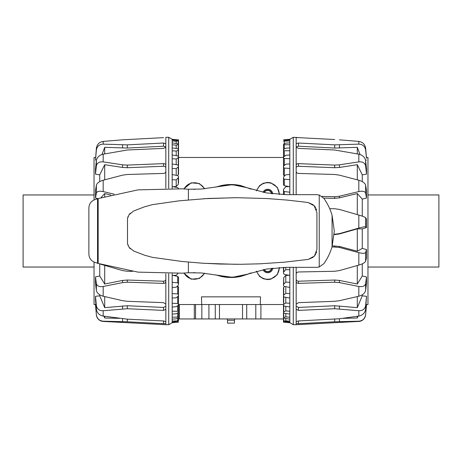 <?xml version="1.0" encoding="UTF-8"?>
<svg xmlns="http://www.w3.org/2000/svg" width="462" height="462" viewBox="0 0 462 462"><rect width="100%" height="100%" fill="white"/><g stroke="black" fill="none" stroke-linecap="round" stroke-linejoin="round"><path stroke-width="0.69" d="M204.435 188.796A11.533 11.533 0 0 0 184.067 188.975M183.726 188.952L191.204 182.819L199.393 183.558L204.776 188.762M256.716 190.777A11.533 11.533 0 0 1 279.233 194.444M256.422 190.702L259.644 185.58L263.248 183.275L267.7 182.403L270.778 182.813L277.275 187.301L279.522 194.462M204.435 273.204A11.533 11.533 0 0 1 184.067 273.025M204.776 273.238L199.388 278.442L191.222 279.187L183.726 273.048M256.716 271.223A11.533 11.533 0 0 0 279.233 267.556M279.522 267.538L277.275 274.694L270.796 279.181L267.7 279.597L263.248 278.725L259.644 276.42L256.422 271.298M215.673 187.139L221.246 185.562C227.749 184.171 234.251 184.171 240.754 185.562L251.143 189.143M220.905 185.984L221.148 185.684A46.379 46.379 0 0 1 240.852 185.684L240.852 185.926M246.72 187.624A46.136 46.136 0 0 0 241.095 185.984L240.852 185.684M264.258 192.515A3.875 3.875 0 0 1 271.529 193.699M271.818 193.74A4.152 4.152 0 0 0 263.975 192.463M263.103 192.284A5.018 5.018 0 0 1 272.701 193.849M263.074 192.279A5.047 5.047 0 0 1 272.724 193.849M194.976 272.672A5.018 5.018 0 0 1 193.532 272.661M195.143 272.678A5.047 5.047 0 0 1 193.364 272.661M251.143 272.857L249.001 273.827M250.6 273.03A46.379 46.379 0 0 1 249.122 273.689L249.122 273.527M201.467 296.852L260.533 296.852L260.268 304.527L242.533 304.527L246.731 304.527L246.731 318.947L195.559 318.947L195.559 304.527L201.732 304.527L201.467 296.852M249.197 273.747L240.754 276.438C234.251 277.829 227.749 277.829 221.246 276.438L215.673 274.861M227.541 320.247L227.541 323.129L234.459 323.129L234.459 320.247L227.541 320.247L227.044 318.947M215.269 318.947L215.269 304.527L219.467 304.527L179.4 304.527L179.4 318.947L178.523 318.947L178.274 321.182L172.176 322.031L172.176 273.712M240.852 276.074L240.852 276.316A46.379 46.379 0 0 1 221.148 276.316L221.148 276.074M240.852 276.316L241.095 276.016A46.136 46.136 0 0 0 246.725 274.376M220.905 276.016L221.148 276.316M263.103 269.716A5.018 5.018 0 0 0 272.701 268.151M271.818 268.26A4.152 4.152 0 0 1 263.975 269.537M272.724 268.151A5.047 5.047 0 0 1 263.074 269.721M264.258 269.485A3.875 3.875 0 0 0 271.529 268.301M193.364 189.339A5.047 5.047 0 0 1 195.143 189.322M194.976 189.328A5.018 5.018 0 0 0 193.532 189.339M249.122 188.473L249.122 188.311A46.379 46.379 0 0 1 250.6 188.97M219.467 318.947L219.467 304.527L242.533 304.527L242.533 318.947M283.477 320.842L283.477 318.947L246.731 318.947M260.268 304.527L283.477 304.527M178.523 304.527L179.4 304.527M195.155 318.947L179.4 318.947M201.842 304.527L201.842 318.947L201.842 304.527M172.176 322.719L178.523 322.158L172.176 322.719L168.717 324.711L165.835 324.711L103.182 321.431A7.207 7.207 0 0 1 96.379 314.859L96.379 314.732C97.072 318.659 99.342 320.807 103.182 321.194L127.31 321.789L163.536 323.689L165.835 323.458L165.835 273.816M165.835 324.711L165.835 323.458L163.536 323.689L163.536 320.951L127.31 319.167L103.182 316.06C99.342 315.257 97.072 313.028 96.379 309.361L95.478 299.838L95.478 296.321L96.379 305.63C97.072 309.13 99.342 310.834 103.182 310.73L127.31 308.72L163.536 310.4L165.835 309.251L163.536 310.4L163.536 307.432L165.835 306.277L163.536 307.432L127.31 305.752L127.31 308.72M96.379 314.859L95.478 304.556L96.379 314.732M172.176 322.661L172.176 322.031M172.176 188.288L172.176 139.281L168.717 137.289L168.717 188.207M168.717 324.711L168.717 273.793M165.835 188.184L165.835 137.289L168.717 137.289M94.034 199.959L94.034 157.473L95.547 157.444M97.921 198.648L95.478 198.031L95.478 190.54L96.379 185.164C97.072 183.027 99.342 181.381 103.182 180.226L122.563 175.156L127.31 174.486L163.536 173.423C164.934 173.267 165.702 172.638 165.835 171.541M99.728 181.612L99.728 174.867L95.478 174.139L95.478 169.052L96.379 160.562C97.072 157.271 99.342 155.145 103.182 154.181L127.31 150L163.536 148.389L165.835 147.222M96.442 160.135L95.478 160.077L96.379 148.14C97.072 144.265 99.342 142.019 103.182 141.418L122.563 139.819L163.536 137.641L122.563 139.819M172.176 321.038L178.523 320.842L178.523 317.741L176.213 318.82L172.176 319.155M177.437 175.56L178.523 174.33L178.523 166.638L176.213 168.676L172.176 168.428M172.903 186.7L176.213 186.532L178.274 184.477L178.523 177.529L176.213 179.897L172.176 179.689M172.176 293.572L177.685 293.936L178.523 294.6L178.523 286.908L177.408 286.088M172.176 282.311L177.685 282.831L178.523 283.604L178.523 277.206L177.685 276.351L172.932 275.41M172.176 139.281L178.523 139.842L178.523 150.716L178.523 139.842L172.176 139.339M172.176 139.969L178.523 140.783L176.213 141.314L172.176 140.962M172.176 142.845L178.523 143.936L178.274 144.531L176.213 145.143L172.176 144.808M172.176 317.192L177.685 317.065L178.523 317.319L178.523 317.741M172.176 147.892L177.685 148.735L178.523 149.232L178.274 150.121L176.213 151.086L172.176 150.768M172.176 311.232L177.685 311.267L178.523 311.671L178.274 312.607L176.213 313.796L172.176 314.108M172.176 154.978L177.685 155.919L178.523 156.549L178.274 157.709L176.213 158.997L172.176 158.709M172.176 303.291L177.685 303.494L178.523 304.036L178.274 305.238L176.213 306.733L172.176 307.022M172.176 163.941L177.685 164.951L178.523 165.691L178.523 166.638M178.523 294.6L178.274 296.044L176.213 297.805L172.176 298.059M172.176 174.555L177.685 175.612L178.523 176.444L178.523 177.529M178.523 283.604L178.274 285.245L176.213 287.237L172.176 287.445M178.523 188.542L177.685 187.63L172.176 186.561M177.939 273.464L176.213 275.277L172.176 275.439M176.213 186.532L176.213 179.897M178.523 182.842L178.523 176.444M178.523 295.559L178.523 304.036M176.213 175.329L176.213 168.676M178.523 173.383L178.523 165.691M178.523 304.833L178.523 311.671M176.213 164.68L176.213 158.997M178.523 165.35L178.523 156.549M178.523 312.289L178.523 317.319M176.213 155.665L176.213 151.086M176.213 148.51L176.213 145.143M178.523 154.279L178.523 143.936M178.523 151.524L178.523 140.783M176.213 143.382L176.213 141.314M178.523 318.947L178.523 320.842M176.213 140.408L176.213 139.691M178.523 151.703L178.523 141.158M283.477 157.473L178.523 157.473L178.523 157.167M178.523 151.68L178.523 140.939M178.523 151.727L178.523 140.985M178.523 154.689L178.523 144.346M178.523 159.529L178.523 149.838M178.523 166.129L178.523 157.334M165.835 304.221L163.536 302.656L127.31 301.293L122.563 300.681L103.182 296.223C99.342 295.137 97.072 293.214 96.379 290.436L95.478 283.345L95.478 276.917L96.379 283.622C97.072 286.094 99.342 287.046 103.182 286.48L122.563 282.611L127.31 282.207L163.536 283.385C164.934 283.316 165.702 282.692 165.835 281.52M114.102 194.173L103.182 191.58C99.342 190.812 97.072 191.32 96.379 193.104L95.478 198.031M165.835 165.177C165.702 164.183 164.934 163.669 163.536 163.635L127.31 165.096L122.563 164.824L103.182 161.885C99.342 161.544 97.072 162.895 96.379 165.95L95.478 174.139M165.835 146.928L163.536 146.211L163.536 143.029L165.835 143.734L163.536 143.029L127.31 144.86L103.182 144.144C99.342 144.283 97.072 146.252 96.379 150.052L95.478 160.077M132.467 271.367L127.31 271.269L122.563 270.57L100.346 264.108M165.835 321.679L163.536 320.951M163.536 146.211L127.31 148.042L104.701 147.343L101.958 154.51M165.835 167.816C165.702 166.817 164.934 166.303 163.536 166.262L127.31 167.723L122.563 167.446L104.701 164.715L99.728 174.867M110.765 194.987L104.701 193.549L100.987 197.696M95.478 304.429L95.911 304.429M95.478 296.321L99.728 295.813L99.728 294.785M95.478 276.917L99.728 275.999L99.728 263.918M95.478 304.556L94.034 304.527L94.034 262.041M104.701 153.886L104.701 147.343M104.701 179.822L104.701 164.715M104.701 196.61L104.701 193.549M99.728 275.999L104.701 284.026L122.563 280.44L127.31 280.036L163.536 281.214C164.934 281.144 165.702 280.515 165.835 279.337M104.701 284.026L104.701 265.535M99.728 295.813L104.701 307.646L127.31 305.752M104.701 307.646L104.701 296.581M104.037 316.187L104.701 318.012L104.701 316.285M104.701 318.012L119.537 318.347M289.824 322.719L283.477 322.158L283.726 320.928L289.824 321.038L289.824 322.031L283.477 321.217L283.477 322.158L289.824 322.661L293.283 324.711L296.165 324.711L358.818 321.431A7.207 7.207 0 0 0 365.621 314.859L366.522 304.556L366.089 304.429M296.165 267.331L296.165 309.251L298.464 310.4L296.165 309.251L296.165 323.458L298.464 323.689L296.165 323.458L296.165 324.711M339.437 139.819L358.818 141.418C362.658 142.019 364.928 144.265 365.621 148.14L366.522 158.275L365.621 150.052C364.928 146.252 362.658 144.283 358.818 144.144L334.69 144.86L298.464 143.029L296.165 143.734L296.165 137.381L298.464 137.641L293.283 137.289L289.824 139.339L283.477 139.842L289.824 139.281M329.695 208.697L334.69 208.737L339.437 209.436L358.818 215.055C362.658 216.199 364.928 217.076 365.621 217.689L366.522 219.023L366.522 227.627L362.272 228.852L362.272 248.406L366.522 249.578L366.522 257.802L365.621 261.238C364.928 262.641 362.658 263.929 358.818 265.101L339.437 270.57L334.69 271.269L298.464 271.974C297.066 272.135 296.298 272.84 296.165 274.099M362.272 228.852L357.299 228.857L357.299 251.236L362.272 248.406M357.299 228.857L339.437 233.957L334.176 234.621M366.453 157.444L367.966 157.473L367.966 304.527L366.522 304.556M366.522 160.077L365.558 160.135M296.165 143.734L296.165 147.222L298.464 148.389L334.69 150L358.818 154.181C362.658 155.145 364.928 157.271 365.621 160.562L366.522 169.052L366.522 174.139L362.272 174.867L362.272 181.612M296.165 147.222L296.165 171.541C296.298 172.638 297.066 173.267 298.464 173.423L334.69 174.486L339.437 175.156L358.818 180.226C362.658 181.381 364.928 183.027 365.621 185.164L366.522 190.54L366.522 198.031L362.272 199.099L362.272 216.158M289.824 139.969L289.824 140.962L283.477 141.158L285.787 140.321L289.824 139.969L289.824 139.339M283.477 178.396L283.726 176.755L285.787 174.763L289.824 174.555L289.824 179.689L284.315 179.169L283.477 178.396L283.477 184.794L284.315 185.649L289.068 186.59M283.477 167.4L283.726 165.956L285.787 164.195L289.824 163.941L289.824 168.428L284.315 168.064L283.477 167.4L283.477 175.092L284.592 175.912M289.096 275.3L285.787 275.468L283.726 277.523L283.477 284.471L285.787 282.103L289.824 282.311L289.824 287.445L284.315 286.388L283.477 285.556L283.477 284.471M284.563 286.44L283.477 287.67L283.477 295.362L285.787 293.324L289.824 293.572L289.824 298.059L284.315 297.049L283.477 296.309L283.477 295.362M283.477 189.489L285.787 186.723L289.824 186.561L289.824 192.215L284.315 191.551L283.477 190.69L283.477 189.489M284.315 274.37L283.477 273.458L283.477 272.262L285.787 269.629L289.824 269.785L289.824 275.439L284.315 274.37M283.477 157.167L285.787 155.267L289.824 154.978L289.824 158.709L284.315 158.506L283.477 157.964L283.477 157.167M285.787 148.204L289.824 147.892L289.824 150.768L284.315 150.733L283.477 150.329L283.726 149.393L285.787 148.204M289.824 307.022L284.315 306.081L283.477 305.451L283.726 304.291L285.787 303.003L289.824 303.291L289.824 314.108L284.315 313.265L283.477 312.768L283.726 311.879L285.787 310.914L289.824 311.232M285.787 143.18L289.824 142.845L289.824 144.808L283.477 144.681L283.726 144.034L285.787 143.18M289.824 319.155L283.477 318.064L283.726 317.469L285.787 316.857L289.824 317.192L289.824 321.038M289.824 322.031L289.824 322.661M289.824 314.108L289.824 317.192M289.824 298.059L289.824 303.291M289.824 287.445L289.824 293.572M289.824 275.439L289.824 282.311M289.824 267.331L289.824 269.785M289.824 192.215L289.824 194.669M289.824 179.689L289.824 186.561M289.824 168.428L289.824 174.555M289.824 158.709L289.824 163.941M289.824 150.768L289.824 154.978M289.824 144.808L289.824 147.892M289.824 140.962L289.824 142.845M283.477 318.947L283.477 321.015M285.787 321.592L285.787 322.309M283.477 310.476L283.477 307.721M283.477 312.768L283.477 317.654L283.477 312.768M285.787 318.618L285.787 320.686M285.787 313.49L285.787 316.857M283.477 303.072L283.477 296.65M283.477 305.451L283.477 312.162L283.477 305.451M283.477 155.03L283.477 144.681M285.787 306.335L285.787 310.914M283.477 160.025L283.477 150.329M285.787 297.32L285.787 303.003M285.787 286.671L285.787 293.324M285.787 275.468L285.787 282.103M283.477 194.629L283.477 190.69M283.477 267.371L283.477 272.262M283.477 166.765L283.477 157.964M283.477 295.871L283.477 302.471M283.477 307.311L283.477 310.273M285.787 267.336L285.787 269.629M296.165 306.277L298.464 307.432L298.464 310.4L334.69 308.72L358.818 310.73C362.658 310.834 364.928 309.13 365.621 305.63L366.522 296.321L365.621 309.361C364.928 313.028 362.658 315.257 358.818 316.06L339.437 318.745L298.464 320.951L296.165 321.679M296.165 281.52C296.298 282.692 297.066 283.316 298.464 283.385L334.69 282.207L339.437 282.611L358.818 286.48C362.658 287.046 364.928 286.094 365.621 283.622L366.522 276.917L366.522 283.345L365.621 290.436C364.928 293.214 362.658 295.137 358.818 296.223L339.437 300.681L334.69 301.293L298.464 302.656L296.165 304.221M332.016 246.881L339.437 247.441L358.818 252.639C362.658 253.574 364.928 253.534 365.621 252.512L366.522 249.578M366.522 227.627L365.621 226.807C364.928 226.599 362.658 227.027 358.818 228.089L339.437 233.616L334.199 234.28M366.522 198.031L365.621 193.104C364.928 191.32 362.658 190.812 358.818 191.58L339.437 196.211L334.69 196.725L322.031 196.431M366.522 174.139L365.621 165.95C364.928 162.895 362.658 161.544 358.818 161.885L339.437 164.824L334.69 165.096L298.464 163.635C297.066 163.669 296.298 164.183 296.165 165.177M296.165 171.541L296.165 194.669M298.464 137.641L334.69 139.524M296.165 146.928L298.464 146.211L296.165 146.928M332.299 245.871L339.437 246.442L357.299 251.236M296.165 279.337C296.298 280.515 297.066 281.144 298.464 281.214L334.69 280.036L339.437 280.44L357.299 284.026L362.272 275.999L366.522 276.917M298.464 307.432L334.69 305.752L357.299 307.646L362.272 295.813L366.522 296.321M362.272 263.837L362.272 275.999M362.272 294.785L362.272 295.813M357.299 316.285L357.299 318.012L357.963 316.187M342.463 318.347L357.299 318.012M357.299 296.581L357.299 307.646M357.299 265.535L357.299 284.026M362.272 199.099L357.299 193.549L339.437 197.834L334.69 198.348L323.695 198.094M357.299 193.549L357.299 214.611M362.272 174.867L357.299 164.715L339.437 167.446L334.69 167.723L298.464 166.262C297.066 166.303 296.298 166.817 296.165 167.816M357.299 164.715L357.299 179.822M360.042 154.51L357.299 147.343L334.69 148.042L298.464 146.211L298.464 143.029M357.299 147.343L357.299 153.886M293.283 137.289L293.283 194.669M293.283 267.331L293.283 324.711M298.464 320.951L298.464 323.689L334.69 321.789L358.818 321.194C362.658 320.807 364.928 318.659 365.621 314.732L366.522 304.429M94.034 267.042L23.1 267.042L23.1 194.958L94.034 194.958M367.966 194.958L438.9 194.958L438.9 267.042L367.966 267.042M314.079 256.445L315.592 254.435M316.17 253.251L316.603 251.929M130.255 213.23L129.077 214.663L127.506 218.399L127.506 243.601L129.077 247.337L133.737 251.051L144.733 255.261L152.564 257.374L182.022 261.48L202.171 263.19L219.473 264.027L241.1 264.287L259.8 263.814L284.159 262.197L308.206 259.419L314.437 256.052L316.926 249.422L316.926 212.578L314.096 205.567M313.172 204.73L308.206 202.581L304.077 202.015L287.017 200.069L266.978 198.544L236.775 197.696L207.94 198.469L179.146 200.831L152.564 204.626L144.733 206.739L133.737 210.949L129.077 214.663M315.621 207.629L314.437 205.948L308.206 202.581M129.077 247.337L130.255 248.77M128.066 216.528L127.789 217.302M246.818 274.341L266.331 269.098L286.469 267.331L316.799 267.331L319.242 266.978L323.845 263.698C327.662 258.223 330.399 252.552 332.068 246.696L334.297 231L332.068 215.304C330.399 209.448 327.662 203.777 323.845 198.302L319.242 195.022L316.799 194.669L286.469 194.669L266.331 192.902L246.818 187.659L233.628 184.939L231 184.864L201.351 189.056L188.392 189.241L182.271 188.819L137.988 189.876L98.158 198.568A222.979 222.979 -97.1 0 0 97.528 198.77L94.791 199.665C91.072 201.143 89.102 203.875 88.877 207.871L88.877 254.129C89.102 258.125 91.072 260.857 94.791 262.335L97.528 263.23A222.979 222.979 -82.9 0 0 98.158 263.432L137.988 272.124L182.271 273.181L188.392 272.759L201.351 272.944L231 277.136L233.628 277.061L246.818 274.341M308.206 259.419L313.109 257.322M316.557 209.875L316.175 208.76M127.789 244.698L128.066 245.472M203.615 263.282L235.337 264.299M236.775 264.304L238.219 264.299M235.337 197.701L203.615 198.718M238.219 197.701L236.775 197.696M255.804 304.527L255.804 318.947M260.903 304.527L260.903 318.947M194.3 304.527L194.3 318.947M208.922 304.527L208.922 318.947M103.182 316.06L103.182 310.73M96.379 309.361L96.379 305.63M177.685 276.351L177.685 282.831M177.685 286.14L177.685 293.936M177.685 296.546L177.685 303.494M177.685 305.671L177.685 311.267M177.685 312.947L177.685 317.065M177.685 318.214L177.685 320.738M177.685 321.333L177.685 322.205M178.274 140.667L178.274 139.819M178.274 143.722L178.274 141.072M178.274 148.926L178.274 144.531M178.274 156.15L178.274 150.121M178.274 165.217L178.274 157.709M178.274 174.815L178.274 167.094M178.274 184.477L178.274 178.055M96.379 290.436L96.379 283.622M96.379 193.104L96.379 185.164M96.379 165.95L96.379 160.562M96.379 150.052L96.379 148.14M103.182 296.223L103.182 286.48M103.182 191.58L103.182 180.226M103.182 161.885L103.182 154.181M103.182 144.144L103.182 141.418M127.31 148.042L127.31 144.86M122.563 148.048L122.563 144.877M163.536 166.262L163.536 163.635M127.31 167.723L127.31 165.096M122.563 167.446L122.563 164.824M122.563 280.44L122.563 282.611M163.536 281.214L163.536 283.385M127.31 280.036L127.31 282.207M122.563 305.89L122.563 308.853M122.563 318.745L122.563 321.633M127.31 319.167L127.31 321.789M284.315 140.667L284.315 139.795M284.315 143.786L284.315 141.262M284.315 149.053L284.315 144.935M284.315 156.329L284.315 150.733M283.726 287.185L283.726 294.906M283.726 277.523L283.726 283.945M284.315 175.86L284.315 168.064M284.315 185.649L284.315 179.169M284.315 194.646L284.315 191.551M284.315 165.454L284.315 158.506M283.726 321.333L283.726 322.181M283.726 318.278L283.726 320.928M283.726 313.074L283.726 317.469M283.726 305.85L283.726 311.879M283.726 296.783L283.726 304.291M283.726 267.365L283.726 271.679M365.621 305.63L365.621 309.361M365.621 283.622L365.621 290.436M365.621 252.512L365.621 261.238M365.621 217.689L365.621 226.807M365.621 185.164L365.621 193.104M365.621 160.562L365.621 165.95M365.621 148.14L365.621 150.052M358.818 310.73L358.818 316.06M358.818 286.48L358.818 296.223M358.818 252.639L358.818 265.101M358.818 215.055L358.818 228.089M358.818 180.226L358.818 191.58M358.818 154.181L358.818 161.885M358.818 141.418L358.818 144.144M334.69 245.842L334.69 246.847M298.464 281.214L298.464 283.385M339.437 246.442L339.437 247.441M334.69 280.036L334.69 282.207M339.437 280.44L339.437 282.611M334.69 305.752L334.69 308.72M339.437 305.89L339.437 308.853M339.437 233.957L339.437 233.616M334.69 234.621L334.69 234.28M339.437 197.834L339.437 196.211M334.69 198.348L334.69 196.725M339.437 167.446L339.437 164.824M298.464 166.262L298.464 163.635M334.69 167.723L334.69 165.096M339.437 148.048L339.437 144.877M334.69 148.042L334.69 144.86M339.437 318.745L339.437 321.633M334.69 319.167L334.69 321.789M188.392 189.241L188.392 199.896M319.242 195.022L319.242 266.978M188.392 262.104L188.392 272.759M97.528 198.77L97.528 263.23M98.158 198.568L98.158 263.432M332.068 215.304L332.068 246.696M234.459 320.247L234.956 318.947"/></g></svg>
